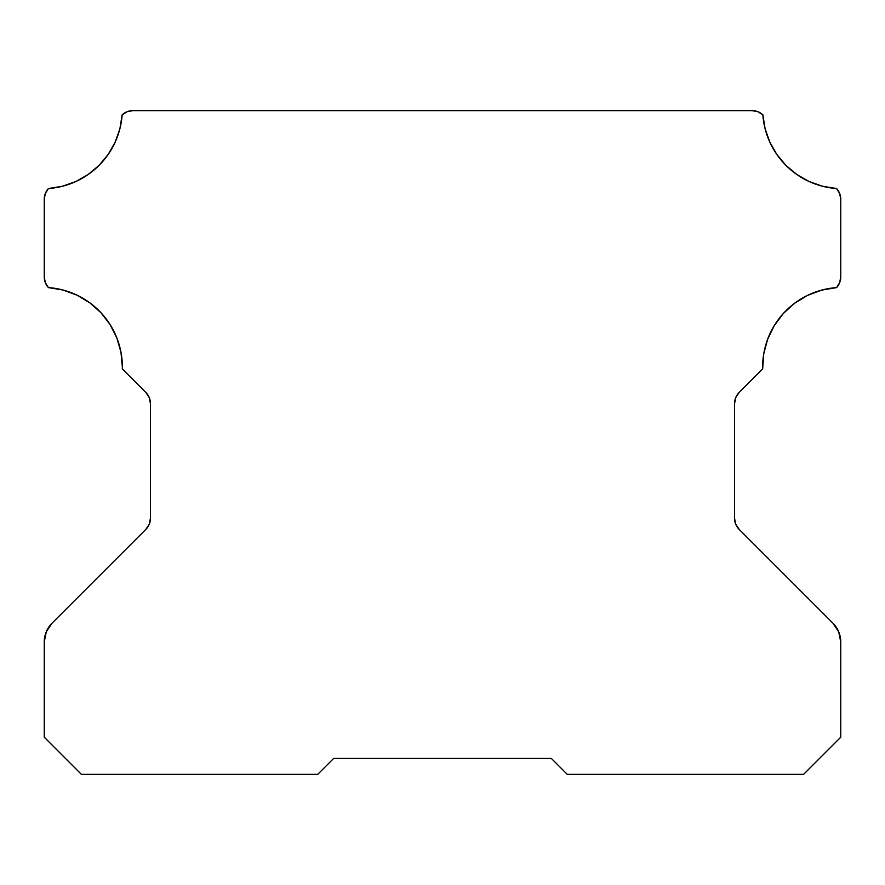 <?xml version="1.0" encoding="UTF-8"?>
<svg xmlns="http://www.w3.org/2000/svg" width="885" height="885" viewBox="0 0 885 885"><rect width="100%" height="100%" fill="white"/><g stroke="black" fill="none" stroke-linecap="round" stroke-linejoin="round"><path stroke-width="1.33" d="M44.25 276.872L45.323 282.614L48.421 287.603A79.65 79.65 0 0 1 122.34 368.923A79.65 79.65 0 0 0 122.362 367.043L120.968 352.208L116.831 337.882L110.105 324.585L101.012 312.781L89.883 302.869L77.106 295.203L63.112 290.048L48.421 287.603A15.93 15.93 0 0 1 44.25 276.861L44.25 199.269A15.93 15.93 0 0 1 48.421 188.527L62.426 186.259L75.811 181.536L88.146 174.511L99.031 165.406L108.136 154.521L115.161 142.186L119.884 128.801L122.152 114.796A79.65 79.65 0 0 1 48.421 188.527L45.323 193.516L44.25 199.269L45.323 193.516M836.579 188.527L839.677 193.516L836.579 188.527A79.65 79.65 0 0 1 762.848 114.796L765.116 128.801L769.839 142.186L776.864 154.521L785.968 165.406L796.854 174.511L809.189 181.536L822.574 186.259L836.579 188.527A15.93 15.93 0 0 1 840.75 199.269L840.75 276.861A15.93 15.93 0 0 1 836.579 287.603L821.656 290.114L807.474 295.402L794.553 303.29L783.347 313.467L774.275 325.591L767.66 339.198L763.744 353.823L762.66 368.923L739.218 392.365L735.767 397.542L734.55 403.637A15.93 15.93 0 0 1 739.218 392.365L762.66 368.923A79.65 79.65 0 0 1 836.579 287.603L839.677 282.614L840.75 276.861L839.677 282.614M832.973 623.228L739.218 529.473A15.93 15.93 0 0 1 734.55 518.212L735.767 524.307L739.218 529.473L832.973 623.228A26.55 26.55 0 0 1 840.75 642.001L840.75 737.205L803.58 774.375L567.285 774.375L551.355 758.445L333.645 758.445L317.715 774.375L81.42 774.375L44.25 737.205L44.25 642.001A26.55 26.55 0 0 1 52.027 623.228L145.782 529.473L149.233 524.307L150.45 518.212A15.93 15.93 0 0 1 145.782 529.473L52.027 623.228L46.274 631.846L44.25 642.001L44.25 737.205L81.42 774.375L317.715 774.375L333.645 758.445L551.355 758.445L567.285 774.375L803.58 774.375L840.75 737.205L840.75 642.001L838.726 631.846L832.973 623.228L838.726 631.846M145.782 392.365A15.93 15.93 0 0 1 150.45 403.637L149.233 397.542L145.782 392.365L122.34 368.923L145.782 392.365M734.55 403.637L734.55 518.212L734.55 403.637L735.767 397.542M150.45 518.212L150.45 403.637L150.45 518.212L149.233 524.307M752.106 110.625A15.93 15.93 0 0 1 762.848 114.796L757.859 111.698L752.106 110.625L132.894 110.625L752.106 110.625M127.141 111.698L132.894 110.625A15.93 15.93 0 0 0 122.152 114.796L127.141 111.698L132.894 110.625M794.553 303.29L783.347 313.467M110.105 324.585L101.012 312.781L89.883 302.869L77.106 295.203M44.25 276.861L44.25 199.269M62.426 186.259L75.811 181.536M809.189 181.536L822.574 186.259M839.677 193.516L840.75 199.269L840.75 276.861"/></g></svg>
